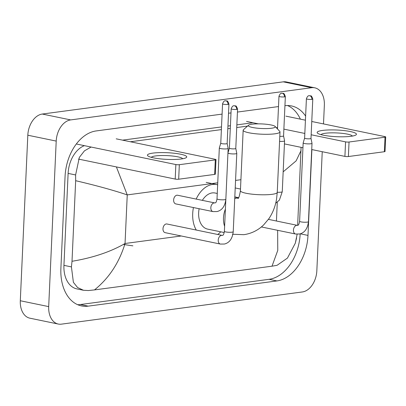 <?xml version="1.0" encoding="UTF-8"?>
<svg xmlns="http://www.w3.org/2000/svg" width="406" height="406" viewBox="0 0 406 406"><rect width="100%" height="100%" fill="white"/><g stroke="black" fill="none" stroke-linecap="round" stroke-linejoin="round"><path stroke-width="0.61" d="M181.279 158.974A19.666 3.334 -177.4 0 1 148.281 156.183A19.666 3.334 -177.4 0 1 152.879 153.108A19.666 3.334 -177.4 0 1 177.123 153.615A19.666 3.334 -177.4 0 1 185.786 157.888A19.666 3.334 -177.4 0 1 181.279 158.974M182.649 158.766A15.732 2.669 2.6 0 0 172.266 155.995A15.732 2.669 2.6 0 0 155.62 155.929A15.732 2.669 2.6 0 0 151.326 157.34M76.825 144.094L175.859 164.552A2.456 0.416 2.6 0 0 179.33 164.694L178.676 179.213A2.456 0.416 -177.4 0 1 175.199 179.071L78.485 159.091M215.312 159.888A2.456 0.416 2.6 0 0 215.992 159.629L215.332 174.149A2.456 0.416 -177.4 0 1 214.652 174.407L215.312 159.888L179.33 164.694M215.992 159.629A2.456 0.416 2.6 0 0 215.231 159.294L116.202 138.832M214.652 174.407L178.676 179.213M271.563 128.24A13.52 2.294 2.6 0 0 275.121 126.433A13.52 2.294 2.6 0 0 265.778 124.206A13.52 2.294 2.6 0 0 252.04 124.206A13.52 2.294 2.6 0 0 248.518 125.226A13.52 2.294 2.6 0 0 255.663 127.997A13.52 2.294 2.6 0 0 271.563 128.24M275.121 126.433L279.749 131.351A18.437 3.126 -177.4 0 1 279.998 131.899A18.437 3.126 -177.4 0 1 274.892 133.813A18.437 3.126 -177.4 0 1 254.658 133.66A18.437 3.126 -177.4 0 1 243.164 130.225A18.437 3.126 -177.4 0 1 243.463 129.702L248.518 125.226M199.138 208.73A18.437 12.454 101.7 0 0 198.646 212.769A18.437 12.454 101.7 0 0 207.644 229.121L224.244 232.552M220.727 231.826A27.04 18.265 -78.3 0 1 217.712 234.48M196.271 230.05A27.04 18.265 -78.3 0 1 192.703 213.561A27.04 18.265 -78.3 0 1 193.444 207.557M217.256 193.459L215.104 193.012A18.437 12.454 101.7 0 0 202.355 200.361M196.179 199.082A27.04 18.265 -78.3 0 1 216.845 184.588A27.04 18.265 -78.3 0 1 217.652 184.781M222.168 235.399L166.937 223.99A4.425 2.989 101.7 0 0 162.989 228.73A4.425 2.989 101.7 0 0 165.146 232.658L220.377 244.067A4.425 2.989 101.7 0 1 218.22 240.144A4.425 2.989 101.7 0 1 221.28 235.414A4.425 2.989 101.7 0 1 222.168 235.399L222.488 235.404C223.29 235.368 223.924 234.008 224.391 231.318A4.425 0.751 2.6 0 0 227.152 232.146A4.425 0.751 2.6 0 0 232.009 232.181A4.425 0.751 2.6 0 0 232.191 232.156A4.425 0.751 2.6 0 0 233.232 231.719L236.789 153.366A4.425 0.751 2.6 0 0 236.789 153.331L235.784 148.459A3.197 0.543 2.6 0 0 235.779 148.444M229.4 148.165L227.959 152.93A4.425 0.751 2.6 0 0 227.949 152.96A4.425 0.751 2.6 0 0 229.314 153.57A4.425 0.751 2.6 0 0 235.566 153.823A4.425 0.751 2.6 0 0 236.789 153.366M229.405 148.154A3.197 0.543 2.6 0 0 229.4 148.18A3.197 0.543 2.6 0 0 230.385 148.616A3.197 0.543 2.6 0 0 234.896 148.799A3.197 0.543 2.6 0 0 235.784 148.469L237.571 109.072C236.703 106.631 236.008 105.585 235.495 105.93L233.957 105.758A3.197 2.294 -97.6 0 1 234.521 105.778A3.197 2.294 82.4 0 1 236.688 109.402A3.197 0.543 2.6 0 0 237.571 109.072M310.783 143.775A4.425 0.751 2.6 0 0 312.006 143.313A4.425 0.751 2.6 0 0 312.001 143.282L310.996 138.405A3.197 0.543 2.6 0 1 310.996 138.416A3.197 0.543 2.6 0 1 310.113 138.75A3.197 0.543 2.6 0 1 305.601 138.568A3.197 0.543 2.6 0 1 304.612 138.126L303.17 142.882A4.425 0.751 2.6 0 0 303.165 142.912A4.425 0.751 2.6 0 0 304.53 143.521A4.425 0.751 2.6 0 0 310.783 143.775M304.617 138.106A3.197 0.543 2.6 0 0 304.612 138.126L306.403 98.729A3.197 0.543 2.6 0 0 308.393 99.328A3.197 0.543 2.6 0 0 311.904 99.353A3.197 0.543 2.6 0 0 312.787 99.018L310.996 138.416M173.636 199.985A4.425 2.989 101.7 0 0 175.798 203.908L212.998 211.597A4.425 2.989 101.7 0 1 210.836 207.669A4.425 2.989 101.7 0 1 213.896 202.939A4.425 2.989 101.7 0 1 214.789 202.929L177.589 195.24A4.425 2.989 101.7 0 0 173.636 199.985M226.934 148.84A4.425 0.751 2.6 0 0 228.162 148.383A4.425 0.751 2.6 0 0 228.157 148.347L227.152 143.475A3.197 0.543 2.6 0 1 227.152 143.485A3.197 0.543 2.6 0 1 226.269 143.82A3.197 0.543 2.6 0 1 221.757 143.638A3.197 0.543 2.6 0 1 220.768 143.196L219.326 147.946A4.425 0.751 2.6 0 0 219.321 147.982A4.425 0.751 2.6 0 0 220.686 148.591A4.425 0.751 2.6 0 0 226.934 148.84M220.773 143.171A3.197 0.543 2.6 0 0 220.768 143.196L222.559 103.799A3.197 0.543 2.6 0 0 224.548 104.393A3.197 0.543 2.6 0 0 228.055 104.423A3.197 0.543 2.6 0 0 228.943 104.088L227.152 143.485M279.567 141.364A4.425 0.751 2.6 0 0 283.347 141.303A4.425 0.751 2.6 0 0 284.57 140.841A4.425 0.751 2.6 0 0 284.57 140.811L283.566 135.939A3.197 0.543 2.6 0 1 283.566 135.949A3.197 0.543 2.6 0 1 282.677 136.279A3.197 0.543 2.6 0 1 279.8 136.309M350.987 136.299A19.666 3.334 -177.4 0 1 317.989 133.503A19.666 3.334 -177.4 0 1 322.587 130.427A19.666 3.334 -177.4 0 1 346.831 130.935A19.666 3.334 -177.4 0 1 355.494 135.208A19.666 3.334 -177.4 0 1 350.987 136.299M352.357 136.086A15.732 2.669 2.6 0 0 341.979 133.315A15.732 2.669 2.6 0 0 325.328 133.254A15.732 2.669 2.6 0 0 321.034 134.665M246.538 121.414L258.333 123.85M276.161 127.535L277.537 127.819M283.875 129.128L304.825 133.457M311.163 134.767L345.567 141.877A2.456 0.416 2.6 0 0 349.043 142.014L348.384 156.533A2.456 0.416 -177.4 0 1 344.912 156.396L311.722 149.54M385.02 137.208A2.456 0.416 2.6 0 0 385.7 136.954L385.04 151.474A2.456 0.416 -177.4 0 1 384.36 151.727L385.02 137.208L349.043 142.014M385.7 136.954A2.456 0.416 2.6 0 0 384.944 136.614L311.767 121.495M285.91 116.152L305.429 120.186M384.36 151.727L348.384 156.533M302.947 147.728L284.433 143.902M322.242 151.712L316.837 270.782A19.666 13.286 -78.3 0 1 302.379 291.955L61.392 324.155A19.666 13.286 -78.3 0 1 58.297 324.054A19.666 13.286 -78.3 0 1 48.695 306.611L56.211 141.085A19.666 13.286 -78.3 0 1 70.669 119.912L311.656 87.711A19.666 13.286 -78.3 0 1 314.757 87.813A19.666 13.286 -78.3 0 1 324.353 105.255L323.506 123.921M58.297 324.054L29.897 318.187A19.666 13.286 -78.3 0 1 20.3 300.744L27.816 135.218A19.666 13.286 -78.3 0 1 42.275 114.045L283.256 81.845A19.666 13.286 -78.3 0 1 286.357 81.946L314.757 87.813M222.087 114.111L96.146 130.94A42.28 28.562 101.7 0 0 65.067 176.463L60.89 268.422A42.28 28.562 101.7 0 0 81.525 305.926A42.28 28.562 101.7 0 0 88.188 306.144L276.902 280.927A42.28 28.562 101.7 0 0 307.987 235.404L311.884 149.57M278.501 106.57L237.434 112.061M230.999 112.919L228.527 113.249M305.611 116.116A42.28 28.562 101.7 0 0 291.523 105.941A42.28 28.562 101.7 0 0 284.936 105.712M77.703 304.713A42.28 28.562 101.7 0 0 80.378 304.53L269.097 279.313A42.28 28.562 101.7 0 0 300.171 233.851M300.379 119.146A42.28 28.562 101.7 0 0 287.534 105.54M252.902 122.729L236.855 124.875M230.42 125.733L227.944 126.063M221.509 126.926L122.566 140.146M84.387 145.652A26.547 17.935 101.7 0 0 68.117 173.398L63.94 265.357A26.547 17.935 101.7 0 0 76.896 288.905L83.469 290.265L77.587 287.544L73.39 282.317L71.431 266.904L72.009 261.286C92.867 257.81 110.544 251.882 125.043 243.493C119.191 262.723 109.006 278.196 94.486 289.909L272.01 266.189L277.765 250.395L277.638 230.309M116.395 166.922L127.245 194.9C113.416 190.231 96.227 185.501 75.668 180.7L75.607 174.945L79.353 157.366L84.453 150.849L91.081 147.038M130.377 141.76L221.387 129.6M227.822 128.738L230.298 128.408M236.734 127.545L247.523 126.104M301.085 147.342L297.644 225.366M297.162 234.115L295.319 243.169L287.433 258.089L277.039 265.321L272.01 266.189M94.486 289.909L88.325 290.539L83.469 290.265M75.668 180.7L72.009 261.286M301.039 150.58L296.126 160.867L283.165 171.845M132.899 245.833A9.83 0.416 -170.6 0 1 123.46 244.387M175.199 179.071L175.859 164.552M225.401 209.095A18.437 12.454 101.7 0 0 223.488 217.9A18.437 12.454 101.7 0 0 224.619 226.304M237.926 198.493C238.682 198.6 239.515 196.007 240.418 190.724A18.437 3.126 2.6 0 0 251.913 194.159A18.437 3.126 2.6 0 0 272.147 194.312A18.437 3.126 2.6 0 0 277.252 192.398L279.998 131.899M238.378 197.971A18.437 12.454 101.7 0 0 237.043 198.052A18.437 12.454 101.7 0 0 234.734 198.656M233.957 105.758C234.11 106.139 232.846 104.606 231.187 108.783A3.197 0.543 2.6 0 0 233.181 109.376A3.197 0.543 2.6 0 0 236.688 109.402M311.904 99.353A3.197 2.294 82.4 0 0 309.737 95.73A3.197 2.294 -97.6 0 0 309.169 95.709C309.326 96.09 308.063 94.552 306.403 98.729M295.593 234.018L299.658 233.983C304.693 232.724 307.621 228.619 308.448 221.671A4.425 0.751 2.6 0 1 307.408 222.102A4.425 0.751 2.6 0 1 307.22 222.128A4.425 0.751 2.6 0 1 302.368 222.092A4.425 0.751 2.6 0 1 299.608 221.27C299.136 223.955 298.501 225.315 297.705 225.355L297.385 225.35A4.425 2.989 101.7 0 0 296.497 225.36A4.425 2.989 101.7 0 0 293.436 230.09A4.425 2.989 101.7 0 0 295.593 234.018L261.378 226.949M228.055 104.423A3.197 2.294 82.4 0 0 225.893 100.8A3.197 2.294 -97.6 0 0 225.325 100.779C225.482 101.16 224.219 99.622 222.559 103.799M214.789 202.929L215.104 202.934C215.353 202.315 216.078 203.944 217.012 198.849A4.425 0.751 2.6 0 0 219.768 199.671A4.425 0.751 2.6 0 0 224.625 199.706A4.425 0.751 2.6 0 0 224.812 199.681A4.425 0.751 2.6 0 0 225.848 199.27M284.469 96.882A3.197 2.294 82.4 0 0 282.302 93.258A3.197 2.294 -97.6 0 0 281.739 93.238C281.891 93.619 280.627 92.086 278.968 96.263A3.197 0.543 2.6 0 0 280.962 96.856A3.197 0.543 2.6 0 0 284.469 96.882A3.197 0.543 2.6 0 0 285.352 96.552L283.566 135.949M277.257 192.231A4.425 0.751 2.6 0 0 281.038 192.17A4.425 0.751 2.6 0 0 281.221 192.145A4.425 0.751 2.6 0 0 282.261 191.713L284.57 140.841M344.912 156.396L345.567 141.877M217.738 182.807L127.245 194.9L125.043 243.493L181.249 235.982M277.283 202.224L276.43 221.021M240.92 179.706L235.561 180.421M311.656 87.711L283.256 81.845M70.669 119.912L42.275 114.045M56.211 141.085L27.816 135.218M48.695 306.611L20.3 300.744M269.097 279.313L276.902 280.927M300.298 233.815L307.987 235.404M80.378 304.53L88.188 306.144M68.117 173.398L75.607 174.945M63.94 265.357L71.431 266.904M232.486 234.257L243.884 234.673C251.461 233.572 258.043 230.324 263.636 224.924L268.767 218.854C272.781 212.957 275.385 206.309 276.577 198.904L277.252 192.398M216.845 184.588L206.192 182.385M240.418 190.724L243.164 130.225M234.805 197.083L238.469 197.839M220.377 244.067L224.447 244.031C229.476 242.773 232.41 238.672 233.232 231.719M224.391 231.318L227.949 152.96M231.187 108.783L229.4 148.18M308.448 221.671L312.006 143.313M268.412 219.362L297.385 225.35M299.608 221.27L303.165 142.912M312.787 99.018C311.915 96.577 311.224 95.532 310.712 95.882L309.169 95.709M225.853 199.25C225.046 206.167 222.118 210.272 217.063 211.562L212.998 211.597M227.954 152.94L228.162 148.383M217.012 198.849L219.321 147.982M228.943 104.088C228.07 101.647 227.38 100.602 226.868 100.952L225.325 100.779M234.815 196.91L238.571 197.686M235.221 187.958L240.494 189.049M282.261 191.713L279.394 200.102L275.699 203.223M278.968 96.263L277.486 128.946M285.352 96.552C284.484 94.111 283.789 93.065 283.276 93.41L281.739 93.238M296.608 237.896L295.319 243.169"/></g></svg>

